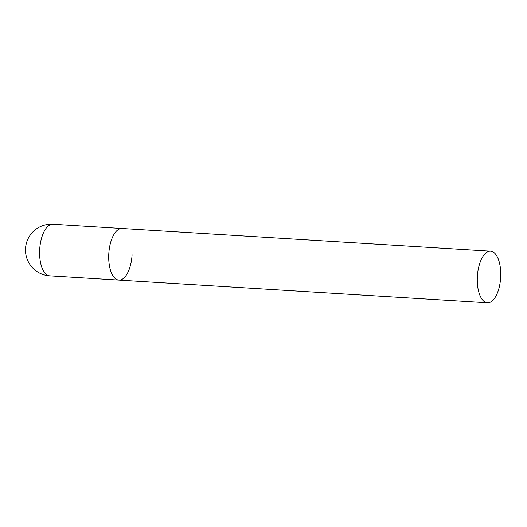 <?xml version="1.0" encoding="UTF-8"?>
<svg xmlns="http://www.w3.org/2000/svg" width="527" height="527" viewBox="0 0 527 527"><rect width="100%" height="100%" fill="white"/><g stroke="black" fill="none" stroke-linecap="round" stroke-linejoin="round"><path stroke-width="0.79" d="M132.086 254.772A25.856 11.653 -86.5 0 1 118.852 280.087A25.856 11.653 -86.5 0 1 108.793 253.79A25.856 11.653 -86.5 0 1 122.033 228.474A25.856 11.653 93.5 0 0 121.928 228.468A25.856 11.653 93.5 0 0 108.799 253.678A25.856 11.653 93.5 0 0 118.852 280.087A25.856 11.653 93.5 0 0 118.95 280.094M490.499 251.188A25.856 11.653 93.5 0 0 477.37 276.398A25.856 11.653 93.5 0 0 487.416 302.808A25.856 11.653 93.5 0 0 487.521 302.814A25.856 11.653 93.5 0 0 500.65 277.604A25.856 11.653 93.5 0 0 490.597 251.195A25.856 11.653 93.5 0 0 490.499 251.188M122.132 228.481A25.856 11.653 93.5 0 0 122.033 228.474L52.924 224.212A25.856 25.856 0 0 0 25.513 248.678A25.856 25.856 0 0 0 49.742 275.825A25.856 11.653 -86.5 0 1 39.69 249.528A25.856 11.653 -86.5 0 1 52.825 224.206A25.856 11.653 -86.5 0 1 52.924 224.212M49.848 275.832A25.856 11.653 -86.5 0 1 49.742 275.825L487.416 302.808M122.033 228.474L490.597 251.195"/></g></svg>
